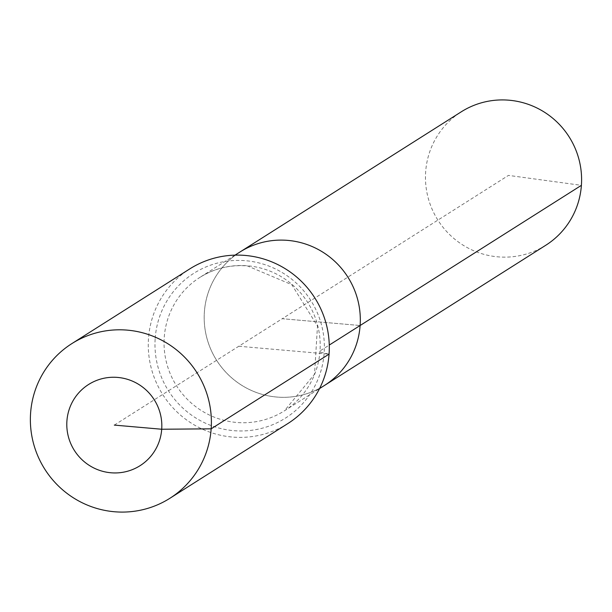 <?xml version="1.0" encoding="UTF-8"?>
<svg xmlns="http://www.w3.org/2000/svg" width="612" height="612" viewBox="0 0 612 612"><rect width="100%" height="100%" fill="white"/><g stroke="black" fill="none" stroke-linecap="round" stroke-linejoin="round"><path stroke-width="0.46" stroke-dasharray="3.06 2.29" d="M545.797 245.244A78.971 77.701 57.6 0 1 463.705 245.55A78.971 77.701 57.6 0 1 425.669 171.727A78.971 77.701 57.6 0 1 461.272 111.812M324.513 385.43A78.971 77.701 57.6 0 1 242.421 385.728A78.971 77.701 57.6 0 1 204.385 311.906A78.971 77.701 57.6 0 1 239.988 251.999A78.971 77.701 57.6 0 0 204.385 311.906A78.971 77.701 57.6 0 0 242.421 385.728A78.971 77.701 57.6 0 0 324.513 385.43M287.785 423.596A91.563 90.086 57.6 0 1 192.604 423.948A91.563 90.086 57.6 0 1 148.502 338.36A91.563 90.086 57.6 0 1 189.781 268.897M114.314 425.103L282.247 318.714L360.116 325.515L282.247 318.714L508.473 175.399L581.4 185.337M238.787 346.247L329.065 354.134L324.146 353.063A22.889 2.456 -175.9 0 1 319.984 350.936L329.264 345.061M319.984 350.936A78.971 77.701 57.6 0 1 284.381 410.851A78.971 77.701 57.6 0 1 236.5 422.456A78.971 77.701 57.6 0 1 164.253 337.334A78.971 77.701 57.6 0 1 199.856 277.42A78.971 77.701 57.6 0 1 247.73 265.815A78.971 77.701 57.6 0 1 319.984 350.936M155.196 338.306A85.68 84.295 57.6 0 1 245.764 260.72A85.68 84.295 57.6 0 1 324.146 353.063A85.68 84.295 57.6 0 1 233.585 430.649A85.68 84.295 57.6 0 1 155.196 338.306M235.031 255.135L199.856 277.42C214.338 268.4 230.181 264.568 247.363 265.922L291.809 284.687L317.483 326.058L314.545 374.192L284.381 410.851L319.556 388.566"/><path stroke-width="0.92" d="M235.031 255.135L461.272 111.812A78.971 77.701 57.6 0 1 543.357 111.514A78.971 77.701 57.6 0 1 581.4 185.337A78.971 77.701 57.6 0 1 545.797 245.244L324.513 385.43A78.971 77.701 57.6 0 0 360.116 325.515A78.971 77.701 57.6 0 1 324.513 385.43L319.556 388.566M329.264 345.061L360.116 325.515A78.971 77.701 57.6 0 0 322.073 251.693A78.971 77.701 57.6 0 0 239.988 251.999A78.971 77.701 57.6 0 1 322.073 251.693A78.971 77.701 57.6 0 1 360.116 325.515L581.4 185.337M114.314 425.103L161.706 429.242A48.073 47.3 57.6 0 1 110.894 472.77A48.073 47.3 57.6 0 1 66.915 420.957A48.073 47.3 57.6 0 1 117.726 377.428A48.073 47.3 57.6 0 1 161.706 429.242L211.163 428.828A91.563 90.086 57.6 0 1 169.884 498.29A91.563 90.086 57.6 0 1 74.702 498.642A91.563 90.086 57.6 0 1 30.6 413.046A91.563 90.086 57.6 0 1 71.879 343.592A91.563 90.086 57.6 0 1 167.053 343.24A91.563 90.086 57.6 0 1 211.163 428.828L329.065 354.134A91.563 90.086 57.6 0 1 287.785 423.596L169.884 498.29M71.879 343.592L189.781 268.897A91.563 90.086 57.6 0 1 284.962 268.546A91.563 90.086 57.6 0 1 329.065 354.134"/></g></svg>
